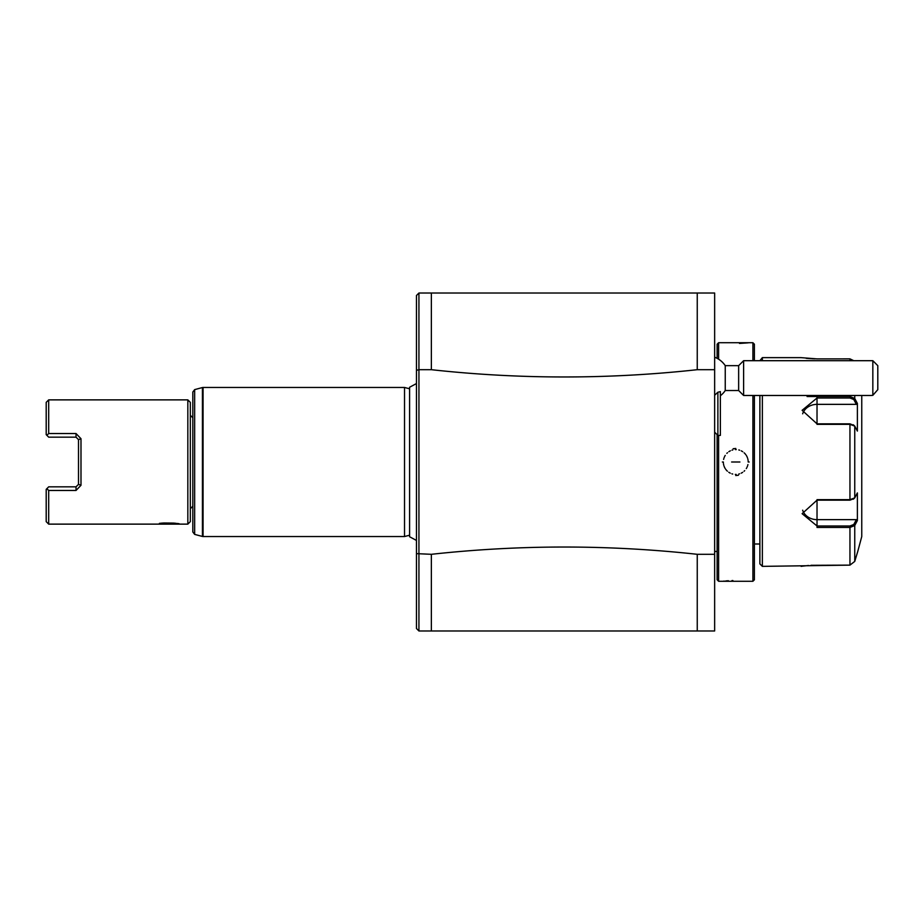 <?xml version="1.0" encoding="UTF-8"?>
<svg xmlns="http://www.w3.org/2000/svg" width="924" height="924" viewBox="0 0 924 924"><rect width="100%" height="100%" fill="white"/><g stroke="black" fill="none" stroke-linecap="round" stroke-linejoin="round"><path stroke-width="1.39" d="M714.645 369.692L697.25 369.692L697.25 293.024L714.645 293.024L714.645 630.976L418.93 630.976L416.458 628.493L416.458 370.351L418.942 369.692L418.93 630.976M714.645 554.308L697.25 554.308L697.25 630.976M431.358 630.976L431.358 554.308C519.946 544.606 608.581 544.606 697.25 554.308M431.358 554.308L416.458 553.638M697.25 369.692C608.581 379.394 519.946 379.394 431.358 369.692L418.93 369.692L418.93 293.024L697.25 293.024M431.358 369.692L431.358 293.024M416.458 370.351L416.458 295.507L418.942 293.024M416.458 544.248L416.458 379.752L416.458 544.248M416.458 437.537L416.458 362.22L416.458 437.537M409.598 535.192L404.527 536.544L404.527 387.456L203.072 387.456L203.072 536.544L202.425 536.463L202.425 387.537L203.072 387.456M409.598 388.808L404.527 387.456M404.527 536.544L203.072 536.544M194.652 534.384L194.652 389.616L192.816 392.019L192.816 531.981L194.652 534.384L202.425 536.463M190.321 402.367L190.321 521.633L187.838 524.127L187.838 399.873L190.321 402.367M46.2 434.661L46.881 435.343L48.683 433.529L46.881 435.343L46.2 434.661L46.2 402.367L48.683 399.873L48.683 433.529L76.022 433.529L80.989 438.704L80.989 485.296L76.022 490.471L48.683 490.471L48.683 524.127L187.838 524.127M179.129 523.712L177.269 523.458M176.172 523.331L175.595 523.261M174.89 523.192L174.082 523.123M173.573 523.088L163.767 522.996M163.086 523.03L162.462 523.076M161.839 523.123L161.03 523.192M160.326 523.261L159.402 523.365M80.989 485.296L78.505 484.361L78.505 439.639L80.989 438.704M78.505 484.361L76.022 486.844L48.683 486.844L46.2 489.339L46.881 488.657L48.683 490.471L46.881 488.657M46.2 489.339L46.2 521.633L48.683 524.127M46.881 435.343L48.683 437.156L76.022 437.156L78.505 439.639M718.618 359.205L718.618 342.723L717.128 344.213L717.128 358.339M717.128 434.661L717.128 579.787L718.618 581.277L752.91 581.277L752.91 395.484M718.618 435.412L718.618 581.277M718.618 342.723L752.91 342.723L752.91 360.695M749.191 462L748.186 462A12.428 12.428 0 0 0 748.163 461.168M739.477 343.439L748.267 342.827M732.882 580.538L731.958 580.572M728.389 580.746L725.779 580.93M724.277 581.069L723.688 581.127M735.77 448.463L733.113 448.741M735.77 475.537L738.415 475.259M754.4 395.484L754.4 579.787L752.91 581.277M754.4 360.695L754.4 344.213L752.91 342.723M762.358 360.695L762.358 357.634L759.875 360.695M759.875 395.484L759.875 563.883L762.358 566.366L849.953 565.13L854.746 561.411L857.761 551.455L854.746 561.411L854.746 525.513L849.953 527.465L817.024 527.465L817.024 499.653L849.953 499.653L854.746 497.897L857.38 492.919L857.38 520.535L854.746 525.513L853.788 524.497L849.953 525.987L817.024 525.987L802.113 513.686L817.024 500.161L849.953 500.161L853.788 498.671M762.358 395.484L762.358 566.366M854.746 395.484L854.746 398.487L857.38 403.465L857.38 431.081L854.746 426.103L849.953 424.347L817.024 424.347L817.024 396.535L849.953 396.535L854.746 398.487L853.788 399.503L856.352 404.354L817.024 404.354A14.911 12.913 180 0 0 802.656 413.813M853.788 360.695L849.953 358.87L817.024 358.882L801.351 357.669M762.358 357.634L801.12 357.634M853.302 499.226L854.746 497.897L854.746 426.103L853.302 424.774M853.788 425.329L849.953 423.839L817.024 423.839L802.113 410.314L817.024 398.013L849.953 398.013L853.788 399.503M806.144 358.293L808.396 358.512M808.685 358.535L811.006 358.697M811.769 358.743L815.014 358.858M853.788 524.497L856.352 519.646L817.024 519.646L817.024 527.465L849.941 527.465L849.953 525.987M849.953 527.465L849.953 565.13L811.018 565.303M808.546 565.476L802.529 566.158M802.251 566.193L801.12 566.366M849.953 395.484L849.953 396.535L817.024 396.535L817.024 404.354M816.966 396.535L807.079 396.535M861.757 395.484L861.757 536.544L857.761 551.455M856.352 519.646L857.079 521.113M817.024 519.646A14.911 12.913 0 0 1 802.656 510.187M857.079 402.887L856.352 404.354M856.675 402.125L855.231 399.399M854.746 525.513L856.675 521.875M747.92 464.576A12.428 12.428 0 0 1 747.712 465.419M747.447 466.25A12.428 12.428 0 0 1 747.112 467.059M746.731 467.833A12.428 12.428 0 0 1 746.303 468.584M744.698 470.639A12.428 12.428 0 0 1 744.063 471.252M742.688 472.314A12.428 12.428 0 0 1 741.949 472.776M741.926 472.788A12.428 12.428 0 0 1 741.187 473.18M739.57 473.827A12.428 12.428 0 0 1 738.738 474.07M736.162 474.416A12.428 12.428 0 0 1 735.296 474.416M732.72 474.047A12.428 12.428 0 0 1 731.889 473.804M730.283 473.146A12.428 12.428 0 0 1 728.782 472.279M727.407 471.194A12.428 12.428 0 0 1 725.675 469.253M725.19 468.526A12.428 12.428 0 0 1 724.058 466.17M723.804 465.349A12.428 12.428 0 0 1 723.457 463.675M723.365 462.832A12.428 12.428 0 0 1 723.342 462L722.349 462M748.082 460.325A12.428 12.428 0 0 0 747.735 458.651M747.47 457.83A12.428 12.428 0 0 0 746.338 455.474M745.853 454.747A12.428 12.428 0 0 0 744.12 452.806M742.757 451.721A12.428 12.428 0 0 0 741.256 450.854M739.639 450.196A12.428 12.428 0 0 0 738.807 449.953M736.232 449.584A12.428 12.428 0 0 0 735.377 449.584M732.801 449.93A12.428 12.428 0 0 0 731.97 450.173M730.353 450.82A12.428 12.428 0 0 0 729.614 451.212M729.579 451.224A12.428 12.428 0 0 0 728.84 451.686M727.465 452.748A12.428 12.428 0 0 0 726.841 453.361M725.236 455.417A12.428 12.428 0 0 0 724.797 456.167M724.416 456.941A12.428 12.428 0 0 0 724.093 457.75M723.827 458.581A12.428 12.428 0 0 0 723.608 459.424M739.916 462L731.612 462L739.916 462M714.645 357.207A22.361 22.361 0 0 1 725.248 365.661L725.248 390.517L738.646 390.517L743.612 395.484L870.454 395.484M717.879 392.238L717.879 435.412L720.362 435.412L720.362 391.614L717.879 392.238L714.645 395.229M738.646 390.517L738.646 365.661L743.612 360.695L872.834 360.695L872.834 395.333L877.8 389.651L877.8 365.661L872.834 360.695M743.612 360.695L743.612 395.484M872.834 395.333L870.812 395.495M76.022 490.471L76.022 486.844M76.022 433.529L76.022 437.156M849.953 500.161L849.953 423.839M849.953 360.695L849.953 358.87M849.953 396.535L849.953 398.013M416.458 540.436L409.598 536.752L409.598 387.248L416.458 383.564M194.652 389.616L202.425 387.537M192.816 417.764L190.321 415.28M192.816 506.237L190.321 508.72M48.683 399.873L187.838 399.873M754.4 544.005L759.875 544.005M714.645 551.455L717.128 551.455M720.362 395.761A22.361 22.361 0 0 0 725.248 390.517M714.645 432.178L717.879 435.412M725.248 365.661L738.646 365.661"/></g></svg>
